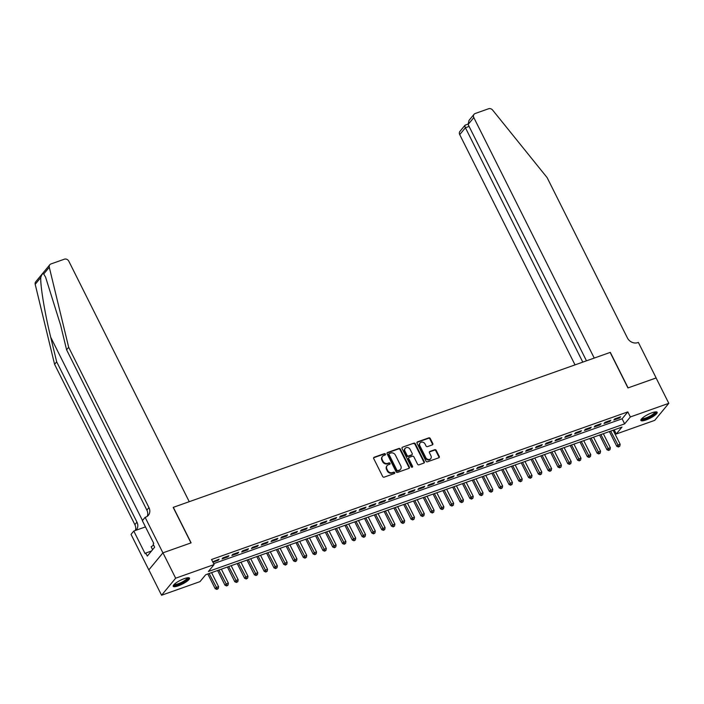 <?xml version="1.0" encoding="UTF-8"?>
<svg xmlns="http://www.w3.org/2000/svg" width="704" height="704" viewBox="0 0 704 704"><rect width="100%" height="100%" fill="white"/><g stroke="black" fill="none" stroke-linecap="round" stroke-linejoin="round"><path stroke-width="1.06" d="M385.405 454.08A0.801 0.686 39.6 0 0 384.384 453.622L374.167 457.239A1.144 0.986 39.6 0 0 373.71 458.577L382.686 476.511A1.144 0.986 39.6 0 0 384.146 477.162L394.363 473.537A0.801 0.686 39.6 0 0 393.659 472.146L392.339 472.613A3.67 3.15 39.6 0 1 387.666 470.518L386.918 469.022A3.67 3.15 39.6 0 1 387.165 465.599A3.67 3.15 39.6 0 1 388.397 464.746L389.717 464.279A0.801 0.686 39.6 0 0 389.022 462.88L387.702 463.355A3.67 3.15 39.6 0 1 383.029 461.252L382.281 459.765A3.67 3.15 39.6 0 1 382.527 456.333A3.67 3.15 39.6 0 1 383.759 455.488L385.079 455.013A0.801 0.686 39.6 0 0 385.405 454.08M385.097 455.004A0.801 0.686 39.6 0 0 384.006 454.08L373.789 457.706A1.144 0.986 39.6 0 0 373.639 457.776M394.381 473.537A0.801 0.686 39.6 0 0 393.281 472.604L391.961 473.079L392.339 472.613M389.734 464.27A0.801 0.686 39.6 0 0 388.643 463.346L387.323 463.813L387.702 463.355M646.052 419.954A9.108 2.13 -26.6 0 1 640.878 420.438A9.108 2.13 -26.6 0 1 651.992 412.764A9.108 2.13 -26.6 0 1 657.166 412.28A9.108 2.13 -26.6 0 1 646.052 419.954M178.376 585.807A9.108 2.13 -26.6 0 1 173.202 586.291A9.108 2.13 -26.6 0 1 184.316 578.618A9.108 2.13 -26.6 0 1 189.49 578.134A9.108 2.13 -26.6 0 1 178.376 585.807M432.344 444.884A1.144 0.986 39.6 0 0 432.802 443.546L430.285 438.513A1.144 0.986 39.6 0 0 428.824 437.862L417.481 441.883A1.144 0.986 39.6 0 0 417.014 443.221L425.99 461.146A1.144 0.986 39.6 0 0 427.451 461.806L438.794 457.785A1.144 0.986 39.6 0 0 439.261 456.447L436.216 450.366A1.144 0.986 39.6 0 0 434.755 449.715L429.906 451.431A1.144 0.986 39.6 0 0 429.44 452.769L430.954 455.787A3.062 2.631 39.6 0 1 425.806 457.609L419.892 445.808A3.062 2.631 39.6 0 1 425.04 443.986L426.026 445.949A1.144 0.986 39.6 0 0 427.486 446.609L432.344 444.884M162.906 552.851L190.969 542.907L173.184 507.39L189.244 501.688L68.816 261.202A3.502 3.01 39.6 0 0 64.354 259.195L50.987 263.938A3.502 3.01 39.6 0 0 49.808 264.757A3.502 3.01 39.6 0 0 49.289 267.265L68.675 347.283L148.958 507.61A8.175 7.022 -140.4 0 1 148.403 515.249A8.175 7.022 -140.4 0 1 145.658 517.15L145.121 517.334L162.906 552.851L148.817 569.897L162.958 552.834L191.11 542.854L173.325 507.338L610.157 352.422L627.942 387.939L656.093 377.951L668.8 403.322L654.711 420.367L616.264 433.998L621.975 427.09L205.726 574.71L200.006 581.618L161.568 595.25L175.657 578.204L214.104 564.573L208.393 571.481L624.642 423.861L630.362 416.953L668.8 403.322M162.958 552.834L175.657 578.204M213.638 563.649L622.107 418.792L627.818 411.884L211.561 559.495L214.104 564.573M627.818 411.884L630.362 416.953M400.382 449.117A1.144 0.986 39.6 0 0 398.922 448.466L387.578 452.487A1.144 0.986 39.6 0 0 387.121 453.825L396.097 471.75A1.144 0.986 39.6 0 0 397.558 472.41L408.901 468.38A1.144 0.986 39.6 0 0 409.358 467.051L400.382 449.117L400.004 449.583A1.144 0.986 39.6 0 0 398.543 448.923L387.2 452.945A1.144 0.986 39.6 0 0 387.05 453.015M402.53 447.19L413.873 443.159A1.144 0.986 39.6 0 1 415.334 443.819L424.31 461.745A1.144 0.986 39.6 0 1 423.852 463.082L418.994 464.807A1.144 0.986 39.6 0 1 417.534 464.147L413.89 456.878A1.144 0.986 39.6 0 0 412.43 456.227L409.209 457.362A1.144 0.986 39.6 0 0 408.751 458.7L412.544 466.268A0.801 0.686 39.6 0 1 411.198 466.752L402.063 448.518A1.144 0.986 39.6 0 1 402.53 447.19L413.873 443.159M212.907 562.197L218.134 560.34L219.085 559.187L212.731 561.845M228.879 555.72L223.001 557.806L222.05 558.95L227.929 556.873L228.879 555.72M238.674 552.244L232.795 554.33L231.845 555.482L237.723 553.397L238.674 552.244M248.468 548.768L242.59 550.854L241.639 552.006L247.518 549.921L248.468 548.768M258.262 545.301L252.384 547.378L251.434 548.53L257.312 546.454L258.262 545.301M268.057 541.825L262.178 543.91L261.228 545.063L267.106 542.978L268.057 541.825M277.851 538.349L271.973 540.434L271.022 541.587L276.901 539.502L277.851 538.349M287.646 534.882L281.767 536.958L280.817 538.111L286.695 536.026L287.646 534.882M297.44 531.406L291.562 533.491L290.611 534.644L296.49 532.558L297.44 531.406M307.234 527.93L301.356 530.015L300.406 531.168L306.284 529.082L307.234 527.93M317.029 524.454L311.15 526.539L310.2 527.692L316.07 525.606L317.029 524.454M326.823 520.986L320.945 523.072L319.994 524.216L325.864 522.139L326.823 520.986M336.618 517.51L330.739 519.596L329.789 520.749L335.658 518.663L336.618 517.51M346.412 514.034L340.534 516.12L339.583 517.273L345.453 515.187L346.412 514.034M356.206 510.567L350.328 512.644L349.378 513.797L355.247 511.72L356.206 510.567M366.001 507.091L360.122 509.177L359.172 510.33L365.042 508.244L366.001 507.091M375.795 503.615L369.917 505.701L368.966 506.854L374.836 504.768L375.795 503.615M385.59 500.148L379.711 502.225L378.761 503.378L384.63 501.292L385.59 500.148M395.384 496.672L389.506 498.758L388.555 499.91L394.425 497.825L395.384 496.672M405.178 493.196L399.3 495.282L398.35 496.434L404.219 494.349L405.178 493.196M414.973 489.72L409.094 491.806L408.144 492.958L414.014 490.873L414.973 489.72M424.767 486.253L418.889 488.338L417.938 489.482L423.808 487.406L424.767 486.253M434.562 482.777L428.683 484.862L427.733 486.015L433.602 483.93L434.562 482.777M444.347 479.301L438.478 481.386L437.527 482.539L443.397 480.454L444.347 479.301M454.142 475.834L448.272 477.91L447.313 479.063L453.191 476.986L454.142 475.834M463.936 472.358L458.066 474.443L457.107 475.596L462.986 473.51L463.936 472.358M473.73 468.882L467.861 470.967L466.902 472.12L472.78 470.034L473.73 468.882M483.525 465.414L477.655 467.491L476.696 468.644L482.574 466.558L483.525 465.414M493.319 461.938L487.45 464.024L486.49 465.177L492.369 463.091L493.319 461.938M503.114 458.462L497.244 460.548L496.285 461.701L502.163 459.615L503.114 458.462M512.908 454.986L507.038 457.072L506.079 458.225L511.958 456.139L512.908 454.986M522.702 451.519L516.833 453.605L515.874 454.749L521.752 452.672L522.702 451.519M532.497 448.043L526.627 450.129L525.668 451.282L531.546 449.196L532.497 448.043M542.291 444.567L536.422 446.653L535.462 447.806L541.341 445.72L542.291 444.567M552.086 441.1L546.216 443.186L545.257 444.33L551.135 442.253L552.086 441.1M561.88 437.624L556.01 439.71L555.051 440.862L560.93 438.777L561.88 437.624M571.674 434.148L565.805 436.234L564.846 437.386L570.724 435.301L571.674 434.148M581.469 430.681L575.59 432.758L574.64 433.91L580.518 431.825L581.469 430.681M591.263 427.205L585.385 429.29L584.434 430.443L590.313 428.358L591.263 427.205M601.058 423.729L595.179 425.814L594.229 426.967L600.107 424.882L601.058 423.729M610.852 420.262L604.974 422.338L604.023 423.491L609.902 421.406L610.852 420.262M613.818 420.015L619.696 417.938L620.646 416.786L614.768 418.871L613.818 420.015M148.861 569.879L161.568 595.25M614.187 429.854L616.264 433.998M622.107 418.792L624.642 423.861M218.134 560.34L217.782 559.654M227.929 556.873L227.577 556.178M237.723 553.397L237.371 552.702M247.518 549.921L247.166 549.234M257.312 546.454L256.96 545.758M267.106 542.978L266.754 542.282M276.901 539.502L276.549 538.815M286.695 536.026L286.343 535.339M296.49 532.558L296.138 531.863M306.284 529.082L305.932 528.387M316.07 525.606L315.726 524.92M325.864 522.139L325.521 521.444M335.658 518.663L335.315 517.968M345.453 515.187L345.11 514.501M355.247 511.72L354.904 511.025M365.042 508.244L364.698 507.549M374.836 504.768L374.493 504.082M384.63 501.292L384.287 500.606M394.425 497.825L394.082 497.13M404.219 494.349L403.876 493.654M414.014 490.873L413.67 490.186M423.808 487.406L423.465 486.71M433.602 483.93L433.259 483.234M443.397 480.454L443.054 479.767M453.191 476.986L452.848 476.291M462.986 473.51L462.642 472.815M472.78 470.034L472.437 469.348M482.574 466.558L482.231 465.872M492.369 463.091L492.026 462.396M502.163 459.615L501.82 458.929M511.958 456.139L511.614 455.453M521.752 452.672L521.409 451.977M531.546 449.196L531.203 448.501M541.341 445.72L540.998 445.034M551.135 442.253L550.792 441.558M560.93 438.777L560.586 438.082M570.724 435.301L570.381 434.614M580.518 431.825L580.175 431.138M590.313 428.358L589.97 427.662M600.107 424.882L599.764 424.195M609.902 421.406L609.558 420.719M619.696 417.938L619.353 417.243M382.527 456.333L382.149 456.799A3.67 3.15 39.6 0 0 381.902 460.222L382.281 459.765M387.323 463.813A3.67 3.15 39.6 0 1 382.65 461.718L381.902 460.222M387.165 465.599L386.786 466.057A3.67 3.15 39.6 0 0 386.54 469.489L386.918 469.022M391.961 473.079A3.67 3.15 39.6 0 1 387.288 470.976L386.54 469.489M409.05 468.318A1.144 0.986 39.6 0 0 408.98 467.509L400.004 449.583M389.338 453.508A0.801 0.686 39.6 0 0 389.013 454.441L396.889 470.175A0.801 0.686 39.6 0 0 397.918 470.642L399.309 470.14A3.67 3.15 39.6 0 0 400.541 469.295A3.67 3.15 39.6 0 0 400.787 465.863L395.402 455.11A3.67 3.15 39.6 0 0 390.729 453.015L389.338 453.508M389.066 453.693L388.687 454.15A0.801 0.686 39.6 0 0 388.634 454.898L389.013 454.441M400.541 469.295L400.154 469.753A3.67 3.15 39.6 0 1 398.93 470.606L397.531 471.099A0.801 0.686 39.6 0 1 396.51 470.642L388.634 454.898M424.002 463.012A1.144 0.986 39.6 0 0 423.931 462.202L414.955 444.277A1.144 0.986 39.6 0 0 413.494 443.626M408.83 457.635L408.443 458.093A1.144 0.986 39.6 0 0 408.373 459.166L412.157 466.734L412.544 466.268M412.236 467.201A0.801 0.686 39.6 0 0 412.157 466.734M410.115 449.337A3.062 2.631 39.6 0 0 404.976 451.158L407.053 455.312A1.144 0.986 39.6 0 0 408.514 455.972L411.734 454.828A1.144 0.986 39.6 0 0 412.201 453.49L410.115 449.337M405.178 448.29L404.8 448.756A3.062 2.631 39.6 0 0 404.589 451.616L404.976 451.158M412.122 454.564L411.734 455.022A1.144 0.986 39.6 0 1 411.356 455.286L408.135 456.43A1.144 0.986 39.6 0 1 406.674 455.778L404.589 451.616M420.103 442.939L419.725 443.406A3.062 2.631 39.6 0 0 419.514 446.266L419.892 445.808M430.742 458.647L430.355 459.114A3.062 2.631 39.6 0 1 425.427 458.066L419.514 446.266M438.953 457.714A1.144 0.986 39.6 0 0 438.882 456.905L435.838 450.833A1.144 0.986 39.6 0 0 434.377 450.173L429.519 451.898A1.144 0.986 39.6 0 0 429.37 451.968M432.494 444.814A1.144 0.986 39.6 0 0 432.423 444.004L429.906 438.979A1.144 0.986 39.6 0 0 428.446 438.319L417.102 442.341A1.144 0.986 39.6 0 0 416.944 442.411M207.821 573.962L215.195 588.685L216.146 587.541L218.592 586.67L211.57 572.634M209.114 573.505L217.254 588.94L216.876 589.398L218.231 588.597L217.254 588.94M218.592 586.67L218.231 588.597M216.876 589.398L215.195 588.685M187.871 577.729A7.876 1.848 -26.6 0 1 182.019 582.921A7.876 1.848 -26.6 0 1 173.844 584.76M174.284 584.302A7.295 1.707 153.4 0 0 181.685 582.296A7.295 1.707 153.4 0 0 187.255 577.808M173.202 585.746A9.046 2.121 153.4 0 0 182.178 583.15A9.046 2.121 153.4 0 0 189.05 577.808M153.604 545.081L151.158 546.797L152.601 549.674M655.547 411.884A7.876 1.848 -26.6 0 1 649.695 417.067A7.876 1.848 -26.6 0 1 641.52 418.906M641.96 418.458A7.295 1.707 153.4 0 0 649.361 416.451A7.295 1.707 153.4 0 0 654.931 411.963M640.878 419.892A9.046 2.121 153.4 0 0 649.854 417.296A9.046 2.121 153.4 0 0 656.735 411.954M68.675 347.283L66.59 349.809L60.65 325.274L45.575 277.13L43.718 274.006C42.645 273.258 41.668 274.446 40.77 277.57C40.242 285.754 44.942 313.94 50.723 337.269L56.672 361.812L136.954 522.139A8.175 7.022 -140.4 0 1 136.391 529.769A8.175 7.022 -140.4 0 1 135.916 530.288M56.672 361.812L54.586 364.329L134.869 524.656A8.175 7.022 -140.4 0 1 135.335 530.49M147.189 516.366A8.175 7.022 -140.4 0 0 146.872 510.136L66.59 349.809M40.77 277.57L35.2 284.31L54.586 364.329M145.121 517.334L142.358 520.678L153.745 543.409L153.138 544.148L154.66 547.193L147.312 556.081L145.781 553.036L145.174 553.775L133.795 531.045L131.032 534.38L148.817 569.897M145.473 526.9L133.795 531.045M35.2 284.31A3.502 3.01 -140.4 0 1 35.719 281.794L49.808 264.757M151.501 551.012L145.781 553.036M656.11 377.978L628.082 387.886L610.298 352.37L594.238 358.072L473.81 117.577L468.116 124.467L586.476 360.818M468.116 124.467L468.978 120.446L474.047 114.303A3.502 3.01 39.6 0 1 475.226 113.494L488.594 108.75A3.502 3.01 39.6 0 1 492.606 110.053L547.122 177.61L627.405 337.938A8.175 7.022 39.6 0 0 637.824 342.61L638.361 342.417L656.146 377.934M582.789 362.129L465.414 127.732L459.721 134.622A3.502 3.01 -140.4 0 1 459.958 131.349L465.027 125.215L467.966 124.089M575.027 364.883L459.721 134.622M474.047 114.303A3.502 3.01 39.6 0 0 473.81 117.577M465.687 125.03C464.693 125.022 464.605 125.919 465.414 127.732L469.102 126.43M217.615 570.486L224.99 585.218L225.94 584.065L228.386 583.194L221.364 569.158M218.909 570.029L227.049 585.464L226.67 585.93L228.026 585.121L227.049 585.464M228.386 583.194L228.026 585.121M226.67 585.93L224.99 585.218M227.41 567.019L234.784 581.742L235.734 580.589L238.181 579.718L231.158 565.69M228.703 566.553L236.843 581.997L236.465 582.454L237.82 581.645L236.843 581.997M238.181 579.718L237.82 581.645M236.465 582.454L234.784 581.742M237.204 563.543L244.578 578.266L245.529 577.113L247.975 576.25L240.953 562.214M238.498 563.086L246.638 578.521L246.259 578.978L247.614 578.178L246.638 578.521M247.975 576.25L247.614 578.178M246.259 578.978L244.578 578.266M246.998 560.067L254.373 574.798L255.323 573.646L257.77 572.774L250.747 558.738M248.292 559.61L256.432 575.045L256.054 575.511L257.409 574.702L256.432 575.045M257.77 572.774L257.409 574.702M256.054 575.511L254.373 574.798M256.793 556.6L264.167 571.322L265.118 570.17L267.564 569.298L260.542 555.271M258.086 556.134L266.226 571.578L265.848 572.035L267.203 571.226L266.226 571.578M267.564 569.298L267.203 571.226M265.848 572.035L264.167 571.322M266.587 553.124L273.962 567.846L274.912 566.694L277.358 565.831L270.336 551.795M267.881 552.666L276.021 568.102L275.642 568.559L276.998 567.75L276.021 568.102M277.358 565.831L276.998 567.75M275.642 568.559L273.962 567.846M276.382 549.648L283.756 564.37L284.706 563.226L287.153 562.355L280.13 548.319M277.675 549.19L285.815 564.626L285.437 565.092L286.792 564.282L285.815 564.626M287.153 562.355L286.792 564.282M285.437 565.092L283.756 564.37M286.176 546.172L293.55 560.903L294.501 559.75L296.947 558.879L289.925 544.843M287.47 545.714L295.61 561.15L295.231 561.616L296.586 560.806L295.61 561.15M296.947 558.879L296.586 560.806M295.231 561.616L293.55 560.903M295.97 542.705L303.345 557.427L304.295 556.274L306.742 555.412L299.719 541.376M297.264 542.238L305.404 557.682L305.026 558.14L306.381 557.33L305.404 557.682M306.742 555.412L306.381 557.33M305.026 558.14L303.345 557.427M305.765 539.229L313.139 553.951L314.09 552.807L316.536 551.936L309.514 537.9M307.058 538.771L315.198 554.206L314.82 554.664L316.175 553.863L315.198 554.206M316.536 551.936L316.175 553.863M314.82 554.664L313.139 553.951M315.559 535.753L322.934 550.484L323.884 549.331L326.33 548.46L319.299 534.424M316.853 535.295L324.993 550.73L324.614 551.197L325.97 550.387L324.993 550.73M326.33 548.46L325.97 550.387M324.614 551.197L322.934 550.484M325.354 532.286L332.728 547.008L333.678 545.855L336.125 544.984L329.094 530.957M326.647 531.819L334.787 547.263L334.409 547.721L335.764 546.911L334.787 547.263M336.125 544.984L335.764 546.911M334.409 547.721L332.728 547.008M335.148 528.81L342.522 543.532L343.473 542.379L345.919 541.517L338.888 527.481M336.442 528.352L344.582 543.787L344.203 544.245L345.558 543.444L344.582 543.787M345.919 541.517L345.558 543.444M344.203 544.245L342.522 543.532M344.942 525.334L352.317 540.065L353.267 538.912L355.714 538.041L348.682 524.005M346.236 524.876L354.376 540.311L353.998 540.778L355.353 539.968L354.376 540.311M355.714 538.041L355.353 539.968M353.998 540.778L352.317 540.065M354.737 521.866L362.111 536.589L363.062 535.436L365.508 534.565L358.477 520.538M356.03 521.4L364.17 536.844L363.792 537.302L365.147 536.492L364.17 536.844M365.508 534.565L365.147 536.492M363.792 537.302L362.111 536.589M364.531 518.39L371.906 533.113L372.856 531.96L375.302 531.098L368.271 517.062M365.825 517.933L373.965 533.368L373.586 533.826L374.942 533.016L373.965 533.368M375.302 531.098L374.942 533.016M373.586 533.826L371.906 533.113M374.326 514.914L381.7 529.646L382.65 528.493L385.097 527.622L378.066 513.586M375.619 514.457L383.759 529.892L383.381 530.358L384.736 529.549L383.759 529.892M385.097 527.622L384.736 529.549M383.381 530.358L381.7 529.646M384.12 511.438L391.494 526.17L392.445 525.017L394.891 524.146L387.86 510.11M385.414 510.981L393.554 526.425L393.175 526.882L394.53 526.073L393.554 526.425M394.891 524.146L394.53 526.073M393.175 526.882L391.494 526.17M393.914 507.971L401.289 522.694L402.239 521.541L404.686 520.678L397.654 506.642M395.208 507.505L403.348 522.949L402.97 523.406L404.325 522.597L403.348 522.949M404.686 520.678L404.325 522.597M402.97 523.406L401.289 522.694M403.709 504.495L411.083 519.218L412.034 518.074L414.48 517.202L407.449 503.166M405.002 504.038L413.142 519.473L412.764 519.93L414.119 519.13L413.142 519.473M414.48 517.202L414.119 519.13M412.764 519.93L411.083 519.218M413.503 501.019L420.878 515.75L421.828 514.598L424.274 513.726L417.243 499.69M414.797 500.562L422.937 515.997L422.558 516.463L423.914 515.654L422.937 515.997M424.274 513.726L423.914 515.654M422.558 516.463L420.878 515.75M423.298 497.552L430.672 512.274L431.622 511.122L434.069 510.25L427.038 496.223M424.591 497.086L432.731 512.53L432.344 512.987L433.708 512.178L432.731 512.53M434.069 510.25L433.708 512.178M432.344 512.987L430.672 512.274M433.092 494.076L440.458 508.798L441.417 507.646L443.863 506.783L436.832 492.747M434.386 493.618L442.526 509.054L442.138 509.511L443.502 508.71L442.526 509.054M443.863 506.783L443.502 508.71M442.138 509.511L440.458 508.798M442.886 490.6L450.252 505.331L451.211 504.178L453.658 503.307L446.626 489.271M444.18 490.142L452.32 505.578L451.933 506.044L453.297 505.234L452.32 505.578M453.658 503.307L453.297 505.234M451.933 506.044L450.252 505.331M452.681 487.133L460.046 501.855L461.006 500.702L463.452 499.831L456.421 485.804M453.974 486.666L462.114 502.11L461.727 502.568L463.091 501.758L462.114 502.11M463.452 499.831L463.091 501.758M461.727 502.568L460.046 501.855M462.466 483.657L469.841 498.379L470.8 497.226L473.246 496.364L466.215 482.328M463.769 483.199L471.909 498.634L471.522 499.092L472.886 498.282L471.909 498.634M473.246 496.364L472.886 498.282M471.522 499.092L469.841 498.379M472.261 480.181L479.635 494.912L480.594 493.759L483.041 492.888L476.01 478.852M473.563 479.723L481.703 495.158L481.316 495.625L482.68 494.815L481.703 495.158M483.041 492.888L482.68 494.815M481.316 495.625L479.635 494.912M482.055 476.705L489.43 491.436L490.389 490.283L492.835 489.412L485.804 475.376M483.358 476.247L491.498 491.691L491.11 492.149L492.474 491.339L491.498 491.691M492.835 489.412L492.474 491.339M491.11 492.149L489.43 491.436M491.85 473.238L499.224 487.96L500.183 486.807L502.63 485.945L495.598 471.909M493.152 472.771L501.292 488.215L500.905 488.673L502.269 487.863L501.292 488.215M502.63 485.945L502.269 487.863M500.905 488.673L499.224 487.96M501.644 469.762L509.018 484.484L509.978 483.34L512.424 482.469L505.393 468.433M502.946 469.304L511.086 484.739L510.699 485.197L512.063 484.396L511.086 484.739M512.424 482.469L512.063 484.396M510.699 485.197L509.018 484.484M511.438 466.286L518.813 481.017L519.772 479.864L522.218 478.993L515.187 464.957M512.741 465.828L520.881 481.263L520.494 481.73L521.858 480.92L520.881 481.263M522.218 478.993L521.858 480.92M520.494 481.73L518.813 481.017M521.233 462.818L528.607 477.541L529.566 476.388L532.013 475.517L524.982 461.49M522.535 462.352L530.675 477.796L530.288 478.254L531.652 477.444L530.675 477.796M532.013 475.517L531.652 477.444M530.288 478.254L528.607 477.541M531.027 459.342L538.402 474.065L539.361 472.912L541.807 472.05L534.776 458.014M532.33 458.885L540.47 474.32L540.082 474.778L541.446 473.977L540.47 474.32M541.807 472.05L541.446 473.977M540.082 474.778L538.402 474.065M540.822 455.866L548.196 470.598L549.155 469.445L551.602 468.574L544.57 454.538M542.124 455.409L550.264 470.844L549.877 471.31L551.241 470.501L550.264 470.844M551.602 468.574L551.241 470.501M549.877 471.31L548.196 470.598M550.616 452.399L557.99 467.122L558.941 465.969L561.396 465.098L554.365 451.07M551.918 451.933L560.058 467.377L559.671 467.834L561.035 467.025L560.058 467.377M561.396 465.098L561.035 467.025M559.671 467.834L557.99 467.122M560.41 448.923L567.785 463.646L568.735 462.493L571.19 461.63L564.159 447.594M561.713 448.466L569.853 463.901L569.466 464.358L570.83 463.549L569.853 463.901M571.19 461.63L570.83 463.549M569.466 464.358L567.785 463.646M570.205 445.447L577.579 460.178L578.53 459.026L580.985 458.154L573.954 444.118M571.507 444.99L579.647 460.425L579.26 460.891L580.624 460.082L579.647 460.425M580.985 458.154L580.624 460.082M579.26 460.891L577.579 460.178M579.999 441.98L587.374 456.702L588.324 455.55L590.779 454.678L583.748 440.651M581.302 441.514L589.442 456.958L589.054 457.415L590.418 456.606L589.442 456.958M590.779 454.678L590.418 456.606M589.054 457.415L587.374 456.702M589.794 438.504L597.168 453.226L598.118 452.074L600.574 451.211L593.542 437.175M591.096 438.038L599.236 453.482L598.849 453.939L600.213 453.13L599.236 453.482M600.574 451.211L600.213 453.13M598.849 453.939L597.168 453.226M599.588 435.028L606.962 449.75L607.913 448.606L610.368 447.735L603.337 433.699M600.89 434.57L609.03 450.006L608.643 450.463L610.007 449.662L609.03 450.006M610.368 447.735L610.007 449.662M608.643 450.463L606.962 449.75M609.382 431.552L616.757 446.283L617.707 445.13L620.162 444.259L613.131 430.223M610.685 431.094L618.816 446.53L618.438 446.996L619.802 446.186L618.816 446.53M620.162 444.259L619.802 446.186M618.438 446.996L616.757 446.283M384.006 454.08L384.384 453.622M393.281 472.604L393.659 472.146M388.643 463.346L389.022 462.88M382.65 461.718L383.029 461.252M387.288 470.976L387.666 470.518M373.789 457.706L374.167 457.239M408.98 467.509L409.358 467.051M387.2 452.945L387.578 452.487M398.543 448.923L398.922 448.466M396.51 470.642L396.889 470.175M397.531 471.099L397.918 470.642M398.93 470.606L399.309 470.14M414.955 444.277L415.334 443.819M423.931 462.202L424.31 461.745M408.373 459.166L408.751 458.7M406.674 455.778L407.053 455.312M408.135 456.43L408.514 455.972M411.356 455.286L411.734 454.828M425.427 458.066L425.806 457.609M429.519 451.898L429.906 451.431M434.377 450.173L434.755 449.715M435.838 450.833L436.216 450.366M438.882 456.905L439.261 456.447M417.102 442.341L417.481 441.883M428.446 438.319L428.824 437.862M429.906 438.979L430.285 438.513M432.423 444.004L432.802 443.546M50.723 337.269L142.49 520.52M136.954 522.139L134.869 524.656M146.872 510.136L148.958 507.61M49.289 267.265L43.718 274.006"/></g></svg>
